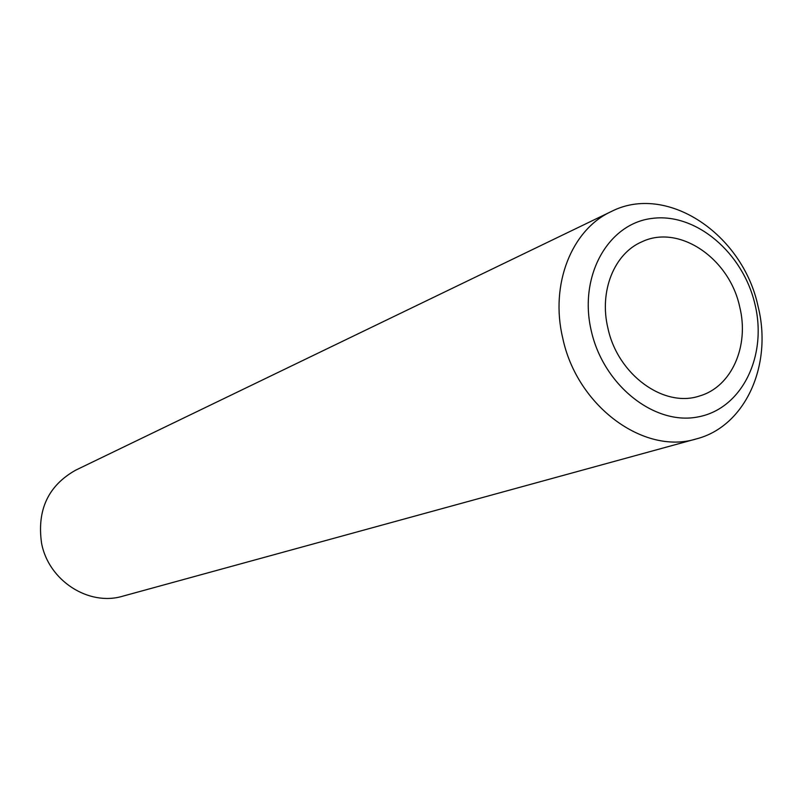 <?xml version="1.0" encoding="UTF-8"?>
<svg xmlns="http://www.w3.org/2000/svg" width="802" height="802" viewBox="0 0 802 802"><rect width="100%" height="100%" fill="white"/><g stroke="black" fill="none" stroke-linecap="round" stroke-linejoin="round"><path stroke-width="1.2" d="M611.124 211.608L75.588 470.213C48.22 485.671 36.872 509.962 41.554 543.104C48.471 580.678 88.801 606.533 122.816 596.167L696.357 438.905C644.016 455.335 576.919 406.193 562.723 338.023C549.841 284.409 571.646 229.713 611.124 211.608C666.703 182.896 742.782 234.004 758.06 306.354C772.827 364.76 745.499 426.353 696.357 438.905M754.993 304.369C743.063 252.69 695.815 212.45 651.976 218.425C607.976 223.598 578.402 276.209 591.264 330.795C603.465 385.481 654.753 425.852 698.281 416.87C742 408.689 767.544 355.938 754.993 304.369M607.906 328.108C617.69 374.775 664.026 408.278 699.705 395.927C731.725 386.734 749.499 345.883 739.695 306.835C729.429 258.294 679.053 223.888 641.911 241.793C614.252 253.482 598.964 291.226 607.906 328.108"/></g></svg>
